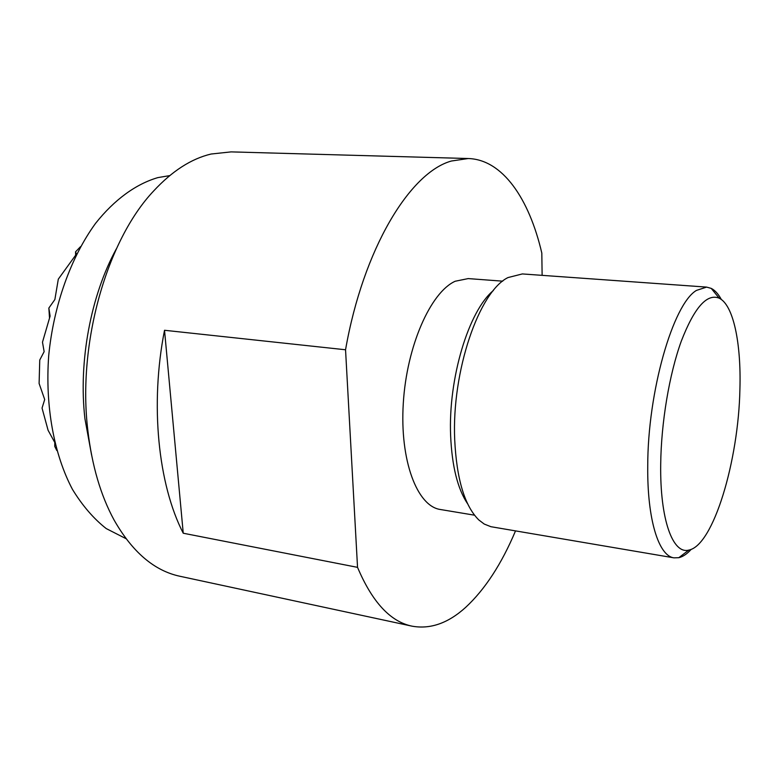 <?xml version="1.0" encoding="UTF-8"?>
<svg xmlns="http://www.w3.org/2000/svg" width="779" height="779" viewBox="0 0 779 779"><rect width="100%" height="100%" fill="white"/><g stroke="black" fill="none" stroke-linecap="round" stroke-linejoin="round"><path stroke-width="1.17" d="M125.994 538.659L106.217 528.571C93.675 518.707 82.438 505.668 72.496 489.436C54.004 454.595 45.007 406.063 48.707 355.604C53.644 305.164 70.957 257.128 95.564 223.359C114.581 199.414 136.159 183.922 157.933 177.593L169.725 175.616M116.412 248.744C90.783 295.338 78.328 361.631 84.93 418.742L91.571 454.965M411.916 626.141L179.998 576.285C154.31 570.832 132.333 552.058 114.055 519.973C100.657 495.337 91.912 465.433 87.823 430.261C77.316 343.52 106.918 240.273 153.687 190.933C172.178 171.02 191.313 158.721 211.08 154.028L231.12 151.886L468.237 158.526L451.362 161.029C409.929 172.461 363.257 248.735 345.545 349.771L357.542 567.355C372.206 602.04 390.337 621.632 411.916 626.141C430.222 629.5 448.129 623.249 465.638 607.386C484.957 589.479 501.579 563.986 515.513 530.908M357.542 567.355L183.24 533.226C158.147 484.557 149.85 404.457 164.525 330.277L345.545 349.771M474.518 515.192L440.378 509.505C417.164 506.311 399.685 460.574 403.288 403.366C406.677 346.197 430.602 292.242 455.209 281.238L468.189 278.59L502.708 281.17M493.38 290.518C468.724 310.782 448.12 378.438 450.632 435.734C451.986 466.339 457.663 489.056 467.682 503.896M706.611 287.1L522.349 273.935L507.996 277.567C479.095 291.531 451.616 371.301 454.702 439.668C456.63 479.163 464.664 505.922 478.803 519.944L484.226 524.053L490.906 526.701L673.991 557.852C658.732 556.04 647.174 519.759 647.739 466.368C647.612 391.769 673.056 303.976 696.445 290.411L706.611 287.1L711.246 288.396C715.005 290.294 718.365 293.995 721.315 299.467M691.226 549.331C687.049 553.947 682.91 556.742 678.811 557.696L673.991 557.852M739.914 389.013C741.267 343.101 733.38 304.842 719.153 298.162C706.933 293.264 694.303 307.598 681.284 341.163C669.307 374.183 661.128 422.773 660.699 464.518C659.94 519.661 672.822 554.512 688.811 550.091C713.321 545.651 738.599 460.866 739.914 389.013M542.126 275.347L541.814 253.068C529.155 198.626 502.572 159.539 468.237 158.526M183.24 533.226L164.525 330.277M80.558 246.622L75.563 251.821L76.439 254.081L58.308 279.145L54.871 299.535L48.853 308.056L50.109 316.099L42.485 342.195L44.14 351.66L39.758 360.015L39.106 383.472L44.695 399.52L42.047 408.089L48.094 430.29L54.618 442.18M54.793 442.9L54.744 446.367L56.789 450.496M75.563 251.821L75.621 255.035M48.853 308.056L49.496 317.735M719.153 298.162L711.246 288.396M688.811 550.091L678.811 557.696"/></g></svg>
